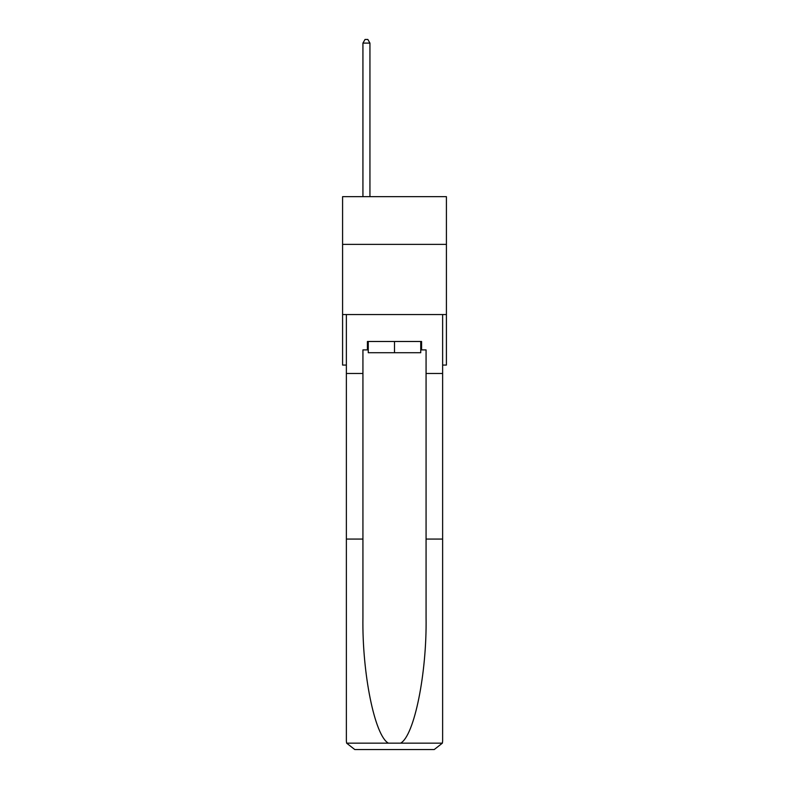 <?xml version="1.0" encoding="UTF-8"?>
<svg xmlns="http://www.w3.org/2000/svg" width="789" height="789" viewBox="0 0 789 789"><rect width="100%" height="100%" fill="white"/><g stroke="black" fill="none" stroke-linecap="round" stroke-linejoin="round"><path stroke-width="1.18" d="M446.416 244.383L446.416 196.668L342.584 196.668L342.584 244.383L446.416 244.383L446.416 365.06L442.629 365.06M446.416 314.545L342.584 314.545L342.584 244.383M342.584 314.545L342.584 365.06L346.371 365.06M420.744 341.489L420.744 352.713L368.256 352.713L368.256 341.489M394.5 341.489L394.5 352.713M367.418 349.902L362.93 349.902L362.93 539.065L346.371 539.065L346.371 741.127L346.618 743.149L354.784 749.55L434.216 749.55L442.382 743.149L442.629 741.127L442.629 539.065L426.07 539.065L426.07 349.902L421.582 349.902L421.582 341.489L367.418 341.489L367.418 349.902L368.256 349.902M412.884 749.55L434.216 749.55L412.884 749.55M362.93 539.065L362.93 617.57C362.052 673.333 374.726 735.812 388.385 743.149L400.615 743.149C414.274 735.812 426.948 673.333 426.07 617.57L426.07 539.065M346.371 741.127L346.371 314.545L442.629 314.545L442.629 373.483L426.07 373.483M362.93 373.483L346.371 373.483M442.629 539.065L442.629 373.483M420.744 349.902L421.582 349.902M369.942 196.668L369.942 43.099L362.93 43.099L362.93 196.668M362.93 43.099L365.031 39.45L367.842 39.45L369.942 43.099M346.618 743.149L388.385 743.149M400.615 743.149L442.382 743.149"/></g></svg>
